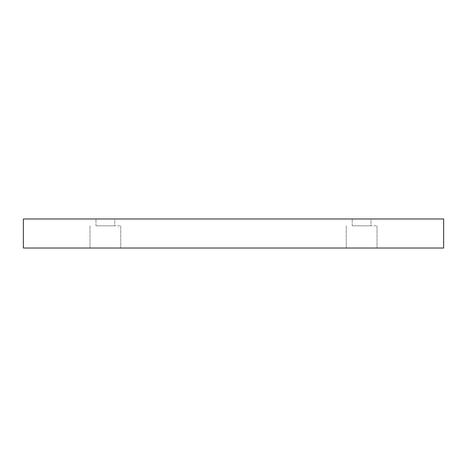 <?xml version="1.0" encoding="UTF-8"?>
<svg xmlns="http://www.w3.org/2000/svg" width="467" height="467" viewBox="0 0 467 467"><rect width="100%" height="100%" fill="white"/><g stroke="black" fill="none" stroke-linecap="round" stroke-linejoin="round"><path stroke-width="0.35" stroke-dasharray="2.33 1.75" d="M114.759 218.976L95.963 218.976L114.759 218.976L95.963 218.976L114.759 218.976L114.759 225.812L95.963 225.812L114.759 225.812L114.759 218.976M371.037 218.976L352.241 218.976L371.037 218.976L352.241 218.976L371.037 218.976L371.037 225.812L352.241 225.812L371.037 225.812L371.037 218.976M23.35 218.976L443.65 218.976L443.65 248.024L23.35 248.024L23.35 218.976M105.361 248.024L89.985 248.024L105.361 248.024M361.639 248.024L346.263 248.024L361.639 248.024M105.361 225.812L120.737 225.812L105.361 225.812M361.639 225.812L377.015 225.812L361.639 225.812M371.037 225.812L352.241 225.812L371.037 225.812M114.759 225.812L95.963 225.812L114.759 225.812M95.963 225.812L95.963 218.976L95.963 225.812M89.985 225.812L89.985 248.024L89.985 225.812M120.737 225.812L120.737 248.024L120.737 225.812M352.241 225.812L352.241 218.976L352.241 225.812M346.263 225.812L346.263 248.024L346.263 225.812M377.015 225.812L377.015 248.024L377.015 225.812"/><path stroke-width="0.7" d="M443.65 218.976L23.35 218.976L23.35 248.024L443.65 248.024L443.65 218.976"/></g></svg>
